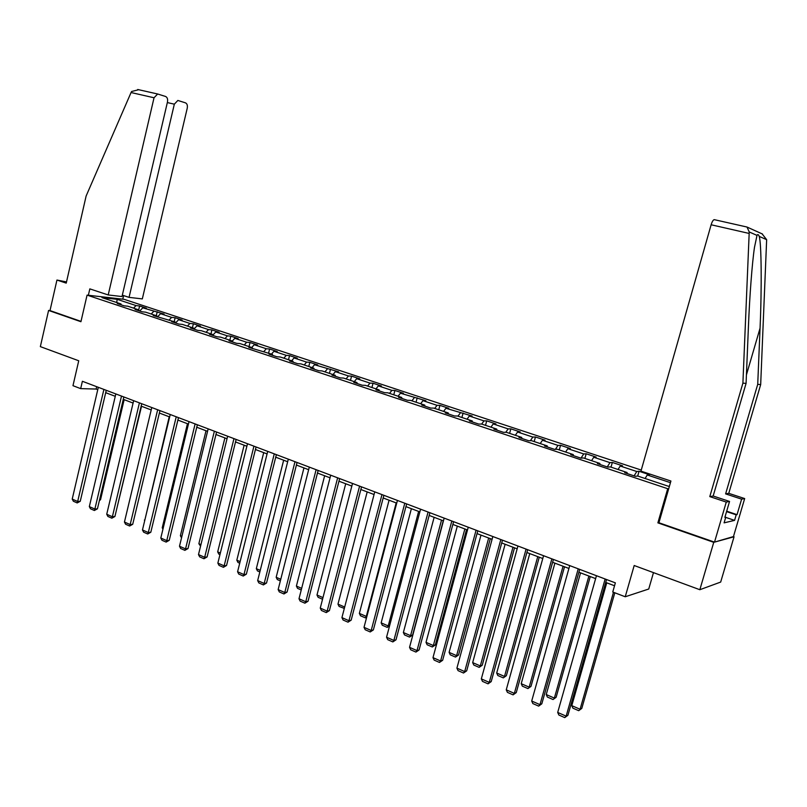 <?xml version="1.0" encoding="UTF-8"?>
<svg xmlns="http://www.w3.org/2000/svg" width="807" height="807" viewBox="0 0 807 807"><rect width="100%" height="100%" fill="white"/><g stroke="black" fill="none" stroke-linecap="round" stroke-linejoin="round"><path stroke-width="1.21" d="M641.262 470.078L124.197 299.336L87.065 295.12L668.62 489.012M658.946 522.643L657.876 522.855L713.741 542.334L733.452 536.574M734.047 536.776L720.681 582.069L699.84 589.715L634.191 565.515L625.233 596.766L648.737 589.019L653.478 572.627M66.507 281.936L56.944 280.049L50.004 310.584L48.581 310.443L40.35 346.627L78.733 360.769L72.973 385.685L80.68 388.631L96.124 389.045L97.768 389.67M713.741 542.334L699.84 589.715M121.353 304.905L120.959 303.946L117.267 303.543L124.076 305.813L127.758 306.206L138.733 309.868L135.072 309.485L142.002 311.795L145.653 312.168L156.82 315.89L153.189 315.527L175.23 322.023L171.639 321.67L178.821 324.071L182.392 324.404L193.973 328.257L190.412 327.935L197.725 330.376L201.266 330.688L213.048 334.612L209.527 334.31L216.972 336.791L220.482 337.094L232.477 341.089L228.996 340.796L236.582 343.328L240.042 343.6L252.268 347.676L248.828 347.413L272.423 354.384L269.024 354.152L276.892 356.775L280.271 357.007L292.951 361.223L289.612 361.011L297.622 363.685L300.95 363.886L313.873 368.194L310.584 368.002L318.755 370.726L322.033 370.907L335.198 375.295L331.959 375.134L340.282 377.908L343.51 378.059L356.936 382.538L353.748 382.397L362.242 385.232L365.41 385.353L379.098 389.912L375.961 389.801L384.626 392.686L387.733 392.787L401.694 397.437L398.618 397.357L407.454 400.302L410.501 400.373L424.744 405.114L421.728 405.064L430.736 408.07L433.732 408.11L448.248 412.942L445.303 412.922L454.502 415.988L457.418 415.998L472.236 420.931L469.361 420.941L478.743 424.079L481.597 424.048L496.719 429.082L493.914 429.132L503.497 432.33L506.271 432.27L521.705 437.404L518.982 437.495L528.756 440.753L531.46 440.652L547.217 445.908L544.574 446.019L554.56 449.358L557.173 449.217L573.273 454.583L570.71 454.734L580.909 458.144L583.441 457.962L599.883 463.44L597.402 463.642L607.832 467.112L610.274 466.9L627.069 472.498L624.689 472.731L635.331 476.281L637.681 476.029L668.236 486.207L669.477 486.036M120.959 303.946L101.934 297.612L117.156 299.326L136.05 305.581L139.611 305.974L138.693 309.848M670.446 482.667L647.234 474.98L649.484 474.738L639.053 471.278L636.773 471.51L620.21 466.022L622.55 465.821L612.342 462.441L609.971 462.633L593.75 457.256L596.171 457.095L586.175 453.776L583.723 453.938L567.835 448.672L570.347 448.541L560.552 445.303L558.02 445.414L542.455 440.259L545.038 440.168L535.444 436.99L532.832 437.071L517.59 432.017L520.253 431.957L510.851 428.85L508.158 428.89L493.218 423.937L495.952 423.917L486.732 420.871L483.978 420.881L469.331 416.029L472.135 416.039L445.918 408.271L448.783 408.302L439.926 405.376L437.031 405.326L422.959 400.655L425.884 400.726L400.433 393.201L403.429 393.291L394.905 390.467L391.889 390.366L378.352 385.877L381.398 385.998L373.036 383.234L369.969 383.103L356.674 378.695L359.781 378.846L351.57 376.133L348.453 375.971L335.409 371.654L338.567 371.825L314.538 364.734L317.746 364.935L309.838 362.313L306.62 362.111L294.061 357.945L297.299 358.167L289.542 355.594L286.273 355.362L273.946 351.277L277.235 351.529L269.609 348.997L266.3 348.745L254.195 344.73L257.524 345.003L250.039 342.521L246.69 342.249L234.797 338.304L238.166 338.597L230.822 336.166L227.433 335.863L215.741 331.99L219.161 332.302L211.928 329.912L208.509 329.599L197.029 325.796L200.479 326.119L193.377 323.768L189.917 323.436L178.64 319.693L182.12 320.046L175.139 317.736L171.649 317.383L160.563 313.711L164.083 314.074L142.799 307.82L146.349 308.203L139.611 305.974M625.233 596.766L612.755 591.995L615.358 582.866L82.385 381.287L80.68 388.631M139.117 310.836L138.733 309.868M142.799 307.82L139.692 311.018M153.693 311.431L151.202 314.024M157.204 316.858L156.82 315.89M160.563 313.711L157.466 316.949M171.649 317.383L169.167 319.996M175.603 322.992L175.23 322.023M178.64 319.693L175.583 322.941M189.917 323.436L187.436 326.089M194.336 329.246L193.973 328.257M197.029 325.796L194.184 328.853M208.509 329.599L206.037 332.282M213.401 335.601L213.048 334.612M215.741 331.99L213.129 334.855M227.433 335.863L224.971 338.587M232.82 342.077L232.477 341.089M234.797 338.304L232.335 341.038M246.69 342.249L244.239 345.003M252.601 348.664L252.268 347.676M254.195 344.73L251.744 347.504M266.3 348.745L263.859 351.539M272.746 355.383L272.423 354.384M273.946 351.277L271.505 354.081M286.273 355.362L283.842 358.197M293.264 362.232L292.951 361.223M294.061 357.945L291.63 360.779M306.62 362.111L304.199 364.966M314.175 369.202L313.873 368.194M314.538 364.734L312.127 367.609M327.339 368.97L324.928 371.876M335.49 376.304L335.198 375.295M335.409 371.654L333.009 374.569M348.453 375.971L346.062 378.907M357.208 383.547L356.936 382.538M356.674 378.695L354.293 381.65M369.969 383.103L367.589 386.079M379.351 390.931L379.098 389.912M378.352 385.877L375.971 388.873M391.889 390.366L389.529 393.382M401.936 398.466L401.694 397.437M400.433 393.201L398.083 396.237M414.243 397.77L411.893 400.837M424.966 406.143L424.744 405.114M422.959 400.655L420.618 403.742M437.031 405.326L434.701 408.433M448.47 413.981L448.248 412.942M445.918 408.271L443.588 411.388M460.272 413.023L457.962 416.18M472.438 421.97L472.236 420.931M469.331 416.029L467.031 419.196M483.978 420.881L481.678 424.079M496.9 430.131L496.719 429.082M493.218 423.937L490.938 427.155M508.158 428.89L505.787 432.28M521.867 438.453L521.705 437.404M517.59 432.017L515.33 435.286M532.832 437.071L530.36 440.693M547.368 446.957L547.217 445.908M542.455 440.259L540.216 443.568M558.02 445.414L555.418 449.307M573.394 455.632L573.273 454.583M567.835 448.672L565.626 452.031M583.723 453.938L581 458.134M599.984 464.499L599.883 463.44M593.75 457.256L591.561 460.666M609.971 462.633L607.257 466.93M627.15 473.558L627.069 472.498M620.21 466.022L618.051 469.492M636.773 471.51L634.1 475.878M647.234 474.98L645.106 478.501M657.876 522.855L667.571 489.163M48.581 310.443L80.932 321.721L87.065 295.12M105.697 392.676L115.27 396.308M123.279 399.344L133.074 403.066M141.164 406.133L151.202 409.946M159.362 413.043L169.652 416.947M177.893 420.074L188.435 424.079M196.757 427.236L207.56 431.331M215.963 434.519L227.029 438.726M235.513 441.943L246.871 446.251M255.436 449.499L267.077 453.917M275.732 457.206L287.665 461.735M296.411 465.054L308.647 469.694M317.474 473.043L330.033 477.805M338.95 481.194L351.832 486.076M360.85 489.506L374.055 494.52M383.174 497.98L396.721 503.114M405.941 506.614L419.852 511.89M429.163 515.431L443.436 520.848M452.858 524.419L467.505 529.977M477.028 533.598L492.078 539.308M501.702 542.96L517.156 548.821M526.9 552.513L542.768 558.535M552.613 562.277L568.925 568.461M578.891 572.244L595.637 578.609M605.724 582.432L614.531 585.771M117.156 299.326L116.733 302.534M136.05 305.581L133.548 308.143M96.669 386.694L96.124 389.045M639.053 471.278L637.701 476.039M612.342 462.441L611.01 467.152M586.175 453.776L584.873 458.447M560.552 445.303L559.271 449.913M535.444 436.99L534.194 441.56M510.851 428.85L509.61 433.379M486.732 420.871L485.521 425.36M463.097 413.043L461.907 417.491M439.926 405.376L438.756 409.785M417.199 397.851L416.049 402.219M394.905 390.467L393.776 394.805M373.036 383.234L371.926 387.521M351.57 376.133L350.48 380.379M330.507 369.162L329.438 373.379M309.838 362.313L308.778 366.499M289.542 355.594L288.502 359.74M269.609 348.997L268.59 353.113M250.039 342.521L249.04 346.596M230.822 336.166L229.834 340.201M211.928 329.912L210.96 333.916M193.377 323.768L192.419 327.743M175.139 317.736L174.201 321.68M157.224 311.805L156.296 315.719M605.149 579.002L566.151 716.152L567.926 715.274L606.541 579.537M596.454 575.714L557.698 712.44L566.151 716.152L564.759 717.615L558.858 715.012L557.698 712.44M567.926 715.274L564.759 717.615M613.481 592.277L580.082 709.252L571.79 705.651L606.743 582.815M581.786 708.415L578.71 710.685L581.786 708.415L614.813 592.782M578.71 710.685L572.909 708.163L571.79 705.651M726.693 511.184L737.043 514.654L741.613 499.15L725.614 493.884L757.723 384.344L760.678 384.586L766.65 239.679L762.111 233.869M757.723 384.344L760.053 328.197C761.848 288.381 761.465 243.109 759.226 236.39C758.409 234.393 757.672 234.06 757.006 235.402L754.484 247.345C752.094 263.253 749.622 296.754 748.462 325.655L746.072 383.396L713.166 496.023L729.548 501.45L724.868 517.388L725.755 517.186L724.091 522.855L734.572 520.374L736.196 514.836L726.562 511.608M741.613 499.15L744.669 498.565L733.341 536.968L714.518 542.122L658.916 522.744L670.92 481.033L640.96 471.127L711.128 224.77C712.097 221.663 713.126 219.958 714.225 219.645L747.02 227.039L749.229 231.962L742.904 383.143L746.072 383.396M725.614 493.884L728.761 493.339L744.669 498.565M760.678 384.586L728.761 493.339M742.904 383.143L709.797 496.608L726.27 502.075L729.548 501.45M726.27 502.075L714.518 542.122M737.043 514.654L736.196 514.836M709.797 496.608L713.166 496.023M724.999 516.934L725.755 517.186M734.572 520.374L725.695 517.378M88.356 295.271L89.829 288.876L108.209 294.959L121.998 296.552L167.463 102.005C167.937 99.17 167.321 97.334 165.606 96.487L157.647 93.995L154.036 97.768L131.057 92.533L131.612 91.504L138.703 89.698M131.057 92.533L86.117 196.04L66.235 283.126L56.944 280.049M122.321 295.16L129.059 297.369L142.314 298.903L187.234 108.239C187.708 105.465 187.123 103.669 185.479 102.852L177.843 100.451L174.332 104.174L167.331 102.57M129.059 297.369L174.332 104.174M108.209 294.959L154.036 97.768M122.775 299.175L123.612 295.584M50.004 310.584L81.013 321.388M578.226 568.824L539.974 704.652L541.81 703.815L579.698 569.379M569.722 565.606L531.702 701.021L539.974 704.652L538.652 706.115L532.862 703.573L531.702 701.021M541.81 703.815L538.652 706.115M551.877 558.858L514.352 693.395L516.248 692.598L553.41 559.433M543.555 555.71L506.251 689.834L514.352 693.395L513.081 694.857L507.421 692.366L506.251 689.834M516.248 692.598L513.081 694.857M588.888 576.037L554.369 698.085L546.238 694.555L580.546 572.879M556.124 697.288L553.047 699.528L556.124 697.288L590.28 576.571M553.047 699.528L547.368 697.046L546.238 694.555M563.054 566.242L529.18 687.15L521.221 683.69L554.893 563.145M530.986 686.384L527.919 688.583L530.986 686.384L564.517 566.796M527.919 688.583L522.351 686.162L521.221 683.69M526.083 549.103L489.264 682.369L491.201 681.612L527.677 549.698M517.933 546.016L481.325 678.879L489.264 682.369L488.043 683.832L482.495 681.39L481.325 678.879M491.201 681.612L488.043 683.832M500.824 539.55L464.681 671.565L466.678 670.849L502.468 540.165M492.835 536.524L456.913 668.146L464.681 671.565L463.511 673.028L458.073 670.637L456.913 668.146M466.678 670.849L463.511 673.028M476.08 530.189L440.602 660.983L442.64 660.297L477.784 530.835M468.252 527.233L432.986 657.634L440.602 660.983L439.482 662.446L434.156 660.106L432.986 657.634M442.64 660.297L439.482 662.446M537.755 556.638L504.506 676.427L496.698 673.038L529.755 553.602M506.362 675.711L503.286 677.87L506.362 675.711L539.268 557.213M503.286 677.87L497.828 675.499L496.698 673.038M512.97 547.227L480.316 665.926L472.67 662.608L505.121 544.251M482.223 665.24L479.146 667.369L480.316 665.926L482.223 665.24L514.533 547.822M479.146 667.369L473.8 665.049L472.67 662.608M488.669 538.007L456.611 655.637L449.106 652.379L480.992 535.091M458.558 654.981L455.491 657.08L456.611 655.637L458.558 654.981L490.293 538.632M455.491 657.08L450.245 654.8L449.106 652.379M451.829 521.019L416.997 650.613L419.085 649.968L453.595 521.685M444.163 518.124L409.542 647.335L416.997 650.613L415.928 652.076L410.702 649.786L409.542 647.335M419.085 649.968L415.928 652.076M464.862 528.978L433.369 645.539L426.015 642.352L457.327 526.114M435.366 644.924L432.29 646.982L433.369 645.539L435.366 644.924L466.537 529.614M432.29 646.982L427.145 644.753L426.015 642.352M428.073 512.031L393.866 640.445L395.995 639.83L429.889 512.717M420.568 509.197L386.553 637.227L393.866 640.445L392.838 641.918L387.723 639.658L386.553 637.227M395.995 639.83L392.838 641.918M441.52 520.112L410.581 635.644L403.369 632.517L434.136 517.317M412.619 635.059L409.542 637.086L410.581 635.644L412.619 635.059L443.245 520.767M409.542 637.086L404.499 634.897L403.369 632.517M404.791 503.225L371.2 630.479L373.369 629.904L406.647 503.931M397.427 500.441L364.018 627.332L371.2 630.479L370.211 631.952L365.198 629.742L364.018 627.332M373.369 629.904L370.211 631.952M418.631 511.426L388.228 625.939L381.156 622.863L411.388 508.682M389.539 625.99L387.239 627.382L388.228 625.939L389.66 625.556M387.239 627.382L382.286 625.233L381.156 622.863M381.973 494.6L348.957 620.704L351.166 620.159L383.87 495.316M374.751 491.867L341.926 617.617L348.957 620.704L348.019 622.177L343.096 620.018L341.926 617.617M351.166 620.159L348.019 622.177M396.176 502.912L366.297 616.417L359.357 613.401L389.075 500.219M366.671 617.274L365.349 617.859L366.933 616.255M365.349 617.859L360.497 615.751L359.357 613.401M359.589 486.127L327.158 611.121L329.397 610.606L361.536 486.863M352.508 483.454L320.258 608.095L327.158 611.121L326.25 612.594L321.428 610.475L320.258 608.095M329.397 610.606L326.25 612.594M344.69 607.035L337.972 604.12L367.185 491.907M344.327 608.417L339.111 606.45L337.972 604.12M344.599 607.368L343.873 608.518M337.639 477.835L305.762 601.729L308.042 601.235L339.626 478.581M330.699 475.202L298.993 598.754L305.762 601.729L304.905 603.192L300.164 601.114L298.993 598.754M308.042 601.235L304.905 603.192M322.971 597.604L316.99 595.001L345.709 483.756M322.548 599.238L318.129 597.321L316.99 595.001M316.112 469.684L284.78 592.499L287.09 592.045L318.14 470.451M309.303 467.112L278.143 589.584L284.78 592.499L283.953 593.972L279.313 591.924L278.143 589.584M287.09 592.045L283.953 593.972M301.667 588.353L296.401 586.064L324.636 475.767M301.243 589.978L297.531 588.353L296.401 586.064M294.989 461.705L264.192 583.451L266.532 583.027L297.057 462.482M288.311 459.173L257.665 580.586L264.192 583.451L263.405 584.924L258.845 582.916L257.665 580.586M266.532 583.027L263.405 584.924M280.765 579.275L276.176 577.277L303.957 467.909M280.352 580.879L277.315 579.557L276.176 577.277M274.269 453.867L243.976 574.574L246.357 574.17L276.367 454.654M267.712 451.385L237.581 571.76L243.976 574.574L243.23 576.037L238.751 574.07L237.581 571.76M246.357 574.17L243.23 576.037M260.247 570.367L256.323 568.663L283.65 460.212M259.844 571.961L257.463 570.922L256.323 568.663M253.933 446.17L224.144 565.858L226.545 565.475L256.071 446.977M247.497 443.739L217.86 563.094L224.144 565.858L223.418 567.321L219.03 565.384L217.86 563.094M226.545 565.475L223.418 567.321M240.113 561.622L236.824 560.189L263.707 452.646M239.719 563.205L237.964 562.439L236.824 560.189M233.969 438.615L204.665 557.294L207.096 556.941L236.138 439.442M227.645 436.224L198.492 554.58L204.665 557.294L203.979 558.757L199.662 556.86L198.492 554.58M207.096 556.941L203.979 558.757M220.351 553.037L217.678 551.877L244.128 445.212M219.968 554.611L218.818 554.106L217.678 551.877M214.369 431.21L185.539 548.891L188.001 548.558L216.569 432.038M208.166 428.86L179.487 546.228L185.539 548.891L184.884 550.354L180.647 548.488L179.487 546.228M188.001 548.558L184.884 550.354M200.953 544.614L198.865 543.706L224.901 437.919M200.57 546.168L198.865 543.706M195.123 423.927L166.756 540.64L169.238 540.327L197.352 424.775M189.03 421.627L160.805 538.017L166.756 540.64L166.131 542.092L161.975 540.266L160.805 538.017M169.238 540.327L166.131 542.092M181.898 536.342L180.385 535.687L206.017 430.746M180.385 535.687L181.525 537.886M176.229 416.775L148.306 532.529L150.808 532.247L178.478 417.633M170.237 414.516L142.466 529.957L148.306 532.529L147.721 533.982L143.626 532.186L142.466 529.957M150.808 532.247L147.721 533.982M163.185 528.212L162.227 527.798L187.456 423.705M162.227 527.798L162.953 529.19M157.658 409.754L130.179 524.56L132.711 524.298L159.947 410.622M151.777 407.535L124.439 522.038L130.179 524.56L129.624 526.013L125.599 524.247L124.439 522.038M132.711 524.298L129.624 526.013M144.806 520.233L169.218 416.785M144.372 520.051L144.695 520.666M139.419 402.864L112.375 516.732L114.917 516.5L141.729 403.732M133.649 400.675L106.726 514.251L112.375 516.732L111.84 518.185L107.896 516.45L106.726 514.251M114.917 516.5L111.84 518.185M121.504 396.086L94.873 509.046L97.435 508.824L123.834 396.963M115.825 393.937L89.325 506.604L94.873 509.046L94.369 510.498L90.485 508.783L89.325 506.604M97.435 508.824L94.369 510.498M117.146 507.149L141.538 406.274M103.891 389.428L77.674 501.48L80.256 501.288L106.252 390.316M98.313 387.31L72.216 499.089L77.674 501.48L77.19 502.932L73.376 501.258L72.216 499.089M80.256 501.288L77.19 502.932M99.574 499.805L100.522 499.735L124.147 399.677M99.382 500.612L100.522 499.735M766.65 239.679L759.226 236.39M757.006 235.402L749.229 231.962M749.118 233.435L711.128 224.77M746.425 374.902L760.053 328.197M747.02 227.039L714.225 219.645M747.322 227.181L762.554 234.07M157.647 93.995L137.725 89.496"/></g></svg>
